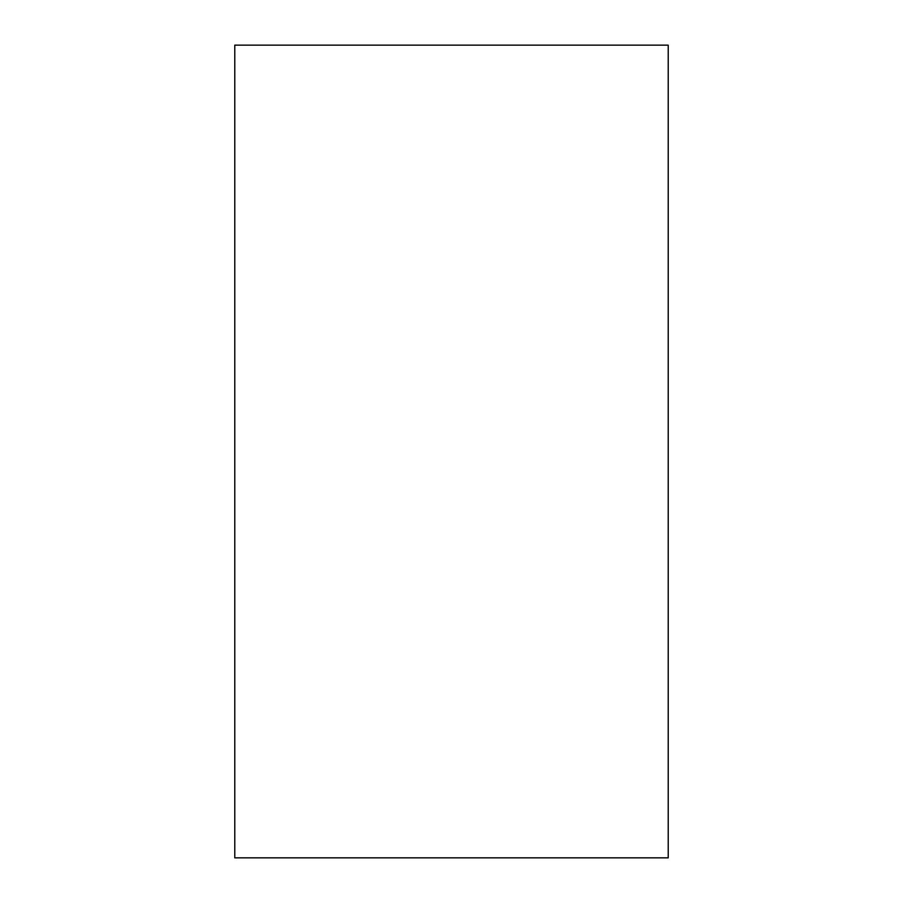 <?xml version="1.0" encoding="UTF-8"?>
<svg xmlns="http://www.w3.org/2000/svg" width="903" height="903" viewBox="0 0 903 903"><rect width="100%" height="100%" fill="white"/><g stroke="black" fill="none" stroke-linecap="round" stroke-linejoin="round"><path stroke-width="1.35" d="M234.78 857.85L234.78 45.15L668.22 45.15L668.22 857.85L234.78 857.85"/></g></svg>
